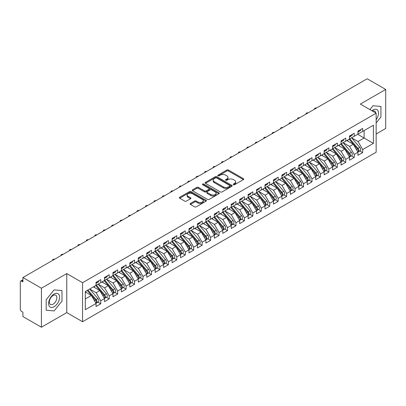 <?xml version="1.0" encoding="UTF-8"?>
<svg xmlns="http://www.w3.org/2000/svg" width="406" height="406" viewBox="0 0 406 406"><rect width="100%" height="100%" fill="white"/><g stroke="black" fill="none" stroke-linecap="round" stroke-linejoin="round"><path stroke-width="0.61" d="M233.44 184.7A0.822 0.472 0 0 0 234.602 184.7L243.412 179.609A1.172 0.675 0 0 0 243.752 179.132A1.172 0.675 0 0 0 243.412 178.655L228.482 170.033A1.172 0.675 0 0 0 226.827 170.033L218.012 175.123A0.822 0.472 0 0 0 217.773 175.458A0.822 0.472 0 0 0 218.012 175.793A0.822 0.472 0 0 0 219.174 175.793L220.316 175.133A3.75 2.167 0 0 1 225.624 175.133L226.868 175.854A3.75 2.167 0 0 1 227.964 177.386A3.75 2.167 0 0 1 226.868 178.919L225.726 179.574A0.822 0.472 0 0 0 225.487 179.909A0.822 0.472 0 0 0 225.726 180.244A0.822 0.472 0 0 0 226.888 180.244L228.03 179.589A3.75 2.167 0 0 1 233.333 179.589L234.577 180.305A3.75 2.167 0 0 1 235.678 181.837A3.75 2.167 0 0 1 234.577 183.37L233.44 184.03A0.822 0.472 0 0 0 233.196 184.365A0.822 0.472 0 0 0 233.44 184.7L233.44 184.03M190.419 203.457A1.172 0.675 0 0 0 190.074 203.934A1.172 0.675 0 0 0 190.419 204.411L194.606 206.832A1.172 0.675 0 0 0 196.265 206.832L206.05 201.178A1.172 0.675 0 0 0 206.395 200.701A1.172 0.675 0 0 0 206.05 200.224L191.124 191.607A1.172 0.675 0 0 0 189.465 191.607L179.68 197.255A1.172 0.675 0 0 0 179.335 197.732A1.172 0.675 0 0 0 179.68 198.209L184.74 201.132A1.172 0.675 0 0 0 186.4 201.132L190.587 198.717A1.172 0.675 0 0 0 190.927 198.235A1.172 0.675 0 0 0 190.587 197.758L188.074 196.306A3.136 1.812 0 0 1 187.156 195.027A3.136 1.812 0 0 1 189.094 193.352A3.136 1.812 0 0 1 192.515 193.748L202.34 199.422A3.136 1.812 0 0 1 203.259 200.701A3.136 1.812 0 0 1 201.32 202.376A3.136 1.812 0 0 1 197.905 201.98L196.265 201.036A1.172 0.675 0 0 0 194.606 201.036L190.419 203.457L190.419 204.411M376.154 133.98L385.7 128.469L385.7 89.447L367.197 78.764L22.919 277.531L22.919 281.921L21.569 281.14A1.791 1.035 -120 0 0 20.67 281.053A1.791 1.035 -120 0 0 20.3 281.871L20.3 309.189A1.791 1.035 -120 0 0 21.569 311.382L22.919 312.163L22.919 316.553L41.422 327.236L66.767 312.605L82.565 321.725L82.565 282.703L66.767 273.578L41.422 288.214L22.919 277.531M385.7 89.447L360.355 104.078L376.154 113.203L82.565 282.703M220.397 191.942A1.172 0.675 0 0 0 222.057 191.942L231.841 186.288A1.172 0.675 0 0 0 232.186 185.811A1.172 0.675 0 0 0 231.841 185.334L216.916 176.717A1.172 0.675 0 0 0 215.256 176.717L205.472 182.365A1.172 0.675 0 0 0 205.126 182.842A1.172 0.675 0 0 0 205.472 183.319L220.397 191.942M202.939 184.877A0.822 0.472 0 0 1 203.771 184.989L218.93 193.743L209.161 199.387A1.172 0.675 0 0 1 207.502 199.387L192.576 190.764L192.576 189.81A1.172 0.675 0 0 0 192.231 190.287A1.172 0.675 0 0 0 192.576 190.764M192.576 189.81L196.763 187.389A1.172 0.675 0 0 1 198.422 187.389L204.477 190.886A1.172 0.675 0 0 0 206.136 190.886L208.912 189.282A1.172 0.675 0 0 0 209.257 188.805A1.172 0.675 0 0 0 208.912 188.323L202.609 184.684A0.822 0.472 0 0 1 202.371 184.349A0.822 0.472 0 0 1 202.878 183.913A0.822 0.472 0 0 1 203.771 184.014L218.946 192.779A1.172 0.675 0 0 1 219.291 193.256A1.172 0.675 0 0 1 218.946 193.733L218.946 192.779M82.565 321.725L376.154 152.225L376.154 113.203M357.691 134.295L373.408 143.369L373.408 125.226L362.68 131.417L362.68 128.397L357.945 131.128L357.945 134.153L354.23 136.299L354.23 133.275L349.5 136.005L349.5 139.03L345.78 141.176L345.78 138.152L341.05 140.882L341.05 143.907L337.33 146.053L337.33 143.029L332.6 145.759L332.6 148.784L328.885 150.93L328.885 147.906L324.15 150.636L324.15 153.661L320.435 155.808L320.435 152.783L315.706 155.513L315.706 158.538L311.986 160.685L311.986 157.66L307.256 160.395L307.256 163.415L303.536 165.562L303.536 162.537L298.806 165.272L298.806 168.297L295.091 170.439L295.091 167.419L290.356 170.15L290.356 173.174L286.641 175.321L286.641 172.296L281.911 175.027L281.911 178.051L278.191 180.198L278.191 177.173L273.461 179.904L273.461 182.928L269.741 185.075L269.741 182.05L265.011 184.781L265.011 187.805L261.297 189.952L261.297 186.927L256.562 189.658L256.562 192.683L252.847 194.829L252.847 191.805L248.117 194.535L248.117 197.56L244.397 199.706L244.397 196.682L239.667 199.417L239.667 202.437L235.947 204.583L235.947 201.559L231.217 204.294L231.217 207.319L227.502 209.46L227.502 206.441L222.767 209.171L222.767 212.196L219.052 214.343L219.052 211.318L214.322 214.048L214.322 217.073L210.602 219.22L210.602 216.195L205.872 218.925L205.872 221.95L202.158 224.097L202.158 221.072L197.423 223.802L197.423 226.827L193.708 228.974L193.708 225.949L188.978 228.679L188.978 231.704L185.258 233.851L185.258 230.826L180.528 233.557L180.528 236.581L176.808 238.728L176.808 235.703L172.078 238.439L172.078 241.458L168.363 243.605L168.363 240.58L163.628 243.316L163.628 246.34L159.913 248.487L159.913 245.463L155.183 248.193L155.183 251.218L151.463 253.364L151.463 250.34L146.733 253.07L146.733 256.095L143.013 258.241L143.013 255.217L138.284 257.947L138.284 260.972L134.569 263.118L134.569 260.094L129.834 262.824L129.834 265.849L126.119 267.996L126.119 264.971L121.389 267.701L121.389 270.726L117.669 272.873L117.669 269.848L112.939 272.578L112.939 275.603L109.219 277.75L109.219 274.725L104.489 277.46L104.489 280.485L100.774 282.627L100.774 279.602L96.039 282.337L96.039 285.362L85.311 291.554L85.311 309.702L96.039 303.505L91.396 295.456L85.311 291.944M373.408 143.369L362.68 149.565L358.031 141.516L351.611 137.812M359.868 150.966L362.68 152.59L362.68 149.565M362.68 152.59L357.945 155.32L357.945 152.296L354.23 154.442L349.581 146.393L343.161 142.689M351.423 155.843L354.23 157.467L354.23 154.442M354.23 157.467L349.5 160.197L349.5 157.173L345.78 159.319L341.131 151.271L334.711 147.566M342.974 160.725L345.78 162.344L345.78 159.319M345.78 162.344L341.05 165.075L341.05 162.05L337.33 164.197L332.687 156.148L326.267 152.443M334.524 165.602L337.33 167.221L337.33 164.197M337.33 167.221L332.6 169.952L332.6 166.927L328.885 169.074L324.237 161.025L317.817 157.32M326.074 170.479L328.885 172.098L328.885 169.074M328.885 172.098L324.15 174.834L324.15 171.809L320.435 173.956L315.787 165.907L309.367 162.197M317.629 175.356L320.435 176.975L320.435 173.956M320.435 176.975L315.706 179.711L315.706 176.686L311.986 178.833L307.342 170.784L300.917 167.074M309.179 180.234L311.986 181.858L311.986 178.833M311.986 181.858L307.256 184.588L307.256 181.563L303.536 183.71L298.892 175.661L292.472 171.951M300.729 185.111L303.536 186.735L303.536 183.71M303.536 186.735L298.806 189.465L298.806 186.44L295.091 188.587L290.442 180.538L284.022 176.833L292.224 186.41L290.447 187.435A2.39 1.38 60 0 1 291.371 189.709A2.39 1.38 60 0 1 290.879 190.8A2.39 1.38 60 0 1 290.488 190.911M292.279 189.988L295.091 191.612L295.091 188.587M295.091 191.612L290.356 194.342L290.356 191.317L286.641 193.464L281.992 185.415L275.572 181.71L283.774 191.287L282.003 192.312A2.39 1.38 60 0 1 282.921 194.586A2.39 1.38 60 0 1 282.429 195.677A2.39 1.38 60 0 1 282.043 195.788M283.835 194.865L286.641 196.489L286.641 193.464M286.641 196.489L281.911 199.219L281.911 196.194L278.191 198.341L273.548 190.292L267.123 186.587L275.329 196.164L273.553 197.189A2.39 1.38 60 0 1 274.476 199.463A2.39 1.38 60 0 1 273.979 200.554A2.39 1.38 60 0 1 273.593 200.665M275.385 199.747L278.191 201.366L278.191 198.341M278.191 201.366L273.461 204.096L273.461 201.071L269.741 203.218L265.098 195.169L258.678 191.465M266.935 204.624L269.741 206.243L269.741 203.218M269.741 206.243L265.011 208.973L265.011 205.954L261.297 208.095L256.648 200.051L250.228 196.342L258.429 205.923L256.653 206.948A2.39 1.38 60 0 1 257.577 209.217A2.39 1.38 60 0 1 257.084 210.313A2.39 1.38 60 0 1 256.693 210.42M258.485 209.501L261.297 211.12L261.297 208.095M261.297 211.12L256.562 213.855L256.562 210.831L252.847 212.977L248.198 204.928L241.778 201.219L249.979 210.8L248.208 211.825A2.39 1.38 60 0 1 249.127 214.094A2.39 1.38 60 0 1 248.634 215.19A2.39 1.38 60 0 1 248.249 215.302M250.04 214.378L252.847 215.997L252.847 212.977M252.847 215.997L248.117 218.732L248.117 215.708L244.397 217.855L239.753 209.806L233.328 206.096L241.534 215.677L239.758 216.702A2.39 1.38 60 0 1 240.682 218.971A2.39 1.38 60 0 1 240.185 220.067A2.39 1.38 60 0 1 239.799 220.179M241.59 219.255L244.397 220.879L244.397 217.855M244.397 220.879L239.667 223.61L239.667 220.585L235.947 222.732L231.303 214.683L224.883 210.973M233.14 224.132L235.947 225.756L235.947 222.732M235.947 225.756L231.217 228.487L231.217 225.462L227.502 227.609L222.853 219.56L216.434 215.855L224.635 225.431L222.858 226.457A2.39 1.38 60 0 1 223.782 228.73A2.39 1.38 60 0 1 223.29 229.821A2.39 1.38 60 0 1 222.904 229.933M224.691 229.009L227.502 230.633L227.502 227.609M227.502 230.633L222.767 233.364L222.767 230.339L219.052 232.486L214.404 224.437L207.984 220.732L216.185 230.309L214.414 231.334A2.39 1.38 60 0 1 215.337 233.607A2.39 1.38 60 0 1 214.84 234.698A2.39 1.38 60 0 1 214.454 234.81M216.246 233.892L219.052 235.51L219.052 232.486M219.052 235.51L214.322 238.241L214.322 235.216L210.602 237.363L205.959 229.314L199.534 225.609L207.74 235.186L205.964 236.211A2.39 1.38 60 0 1 206.887 238.484A2.39 1.38 60 0 1 206.39 239.576A2.39 1.38 60 0 1 206.004 239.687M207.796 238.769L210.602 240.388L210.602 237.363M210.602 240.388L205.872 243.118L205.872 240.093L202.158 242.24L197.509 234.191L191.089 230.486M199.346 243.646L202.158 245.265L202.158 242.24M202.158 245.265L197.423 247.995L197.423 244.975L193.708 247.117L189.059 239.073L182.639 235.363M190.896 248.523L193.708 250.142L193.708 247.117M193.708 250.142L188.978 252.877L188.978 249.852L185.258 251.999L180.609 243.95L174.189 240.24M182.451 253.4L185.258 255.019L185.258 251.999M185.258 255.019L180.528 257.754L180.528 254.729L176.808 256.876L172.164 248.827L165.739 245.117M174.001 258.277L176.808 259.901L176.808 256.876M176.808 259.901L172.078 262.631L172.078 259.607L168.363 261.753L163.714 253.704L157.295 249.994M165.552 263.154L168.363 264.778L168.363 261.753M168.363 264.778L163.628 267.508L163.628 264.484L159.913 266.63L155.265 258.581L148.845 254.877M157.107 268.031L159.913 269.655L159.913 266.63M159.913 269.655L155.183 272.385L155.183 269.361L151.463 271.507L146.815 263.458L140.395 259.754M148.657 272.913L151.463 274.532L151.463 271.507M151.463 274.532L146.733 277.262L146.733 274.238L143.013 276.385L138.37 268.336L131.95 264.631M140.207 277.79L143.013 279.409L143.013 276.385M143.013 279.409L138.284 282.14L138.284 279.115L134.569 281.262L129.92 273.213L123.5 269.508L131.701 279.089L129.925 280.11A2.39 1.38 60 0 1 130.849 282.383A2.39 1.38 60 0 1 130.356 283.479A2.39 1.38 60 0 1 129.966 283.586M131.757 282.667L134.569 284.286L134.569 281.262M134.569 284.286L129.834 287.017L129.834 283.997L126.119 286.139L121.47 278.095L115.05 274.385L123.251 283.967L121.48 284.992A2.39 1.38 60 0 1 122.399 287.26A2.39 1.38 60 0 1 121.907 288.356A2.39 1.38 60 0 1 121.521 288.463M123.312 287.544L126.119 289.163L126.119 286.139M126.119 289.163L121.389 291.899L121.389 288.874L117.669 291.021L113.025 282.972L106.6 279.262M114.862 292.421L117.669 294.045L117.669 291.021M117.669 294.045L112.939 296.776L112.939 293.751L109.219 295.898L104.575 287.849L98.156 284.139L106.357 293.721L104.581 294.746A2.39 1.38 60 0 1 105.504 297.014A2.39 1.38 60 0 1 105.007 298.111A2.39 1.38 60 0 1 104.621 298.222M106.413 297.299L109.219 298.923L109.219 295.898M109.219 298.923L104.489 301.653L104.489 298.628L100.774 300.775L96.126 292.726L89.706 289.016L97.907 298.598L96.131 299.623A2.39 1.38 60 0 1 97.054 301.891A2.39 1.38 60 0 1 96.562 302.988A2.39 1.38 60 0 1 96.171 303.099M97.963 302.176L100.774 303.8L100.774 300.775M100.774 303.8L96.039 306.53L96.039 303.505M96.039 285.261L100.774 282.627M85.311 298.968L91.396 295.456M104.489 280.384L109.219 277.75M96.126 292.726L99.846 290.579L93.421 286.875M104.489 298.628L99.846 290.579M112.939 275.507L117.669 272.873M104.575 287.849L108.29 285.702L101.87 281.992M112.939 293.751L108.29 285.702M121.389 270.629L126.119 267.996M113.025 282.972L116.74 280.825L110.32 277.115M121.389 288.874L116.74 280.825M129.834 265.752L134.569 263.118M121.47 278.095L125.19 275.948L118.77 272.238M129.834 283.997L125.19 275.948M138.284 260.875L143.013 258.241M129.92 273.213L133.635 271.071L127.215 267.361M138.284 279.115L133.635 271.071M146.733 255.998L151.463 253.364M138.37 268.336L142.085 266.189L135.665 262.484M146.733 274.238L142.085 266.189M155.183 251.121L159.913 248.487M146.815 263.458L150.535 261.312L144.115 257.607M155.183 269.361L150.535 261.312M163.628 246.239L168.363 243.605M155.265 258.581L158.985 256.435L152.56 252.73M163.628 264.484L158.985 256.435M172.078 241.362L176.808 238.728M163.714 253.704L167.429 251.558L161.009 247.853M172.078 259.607L167.429 251.558M180.528 236.485L185.258 233.851M172.164 248.827L175.879 246.681L169.459 242.971M180.528 254.729L175.879 246.681M188.978 231.608L193.708 228.974M180.609 243.95L184.329 241.803L177.909 238.094M188.978 249.852L184.329 241.803M197.423 226.731L202.158 224.097M189.059 239.073L192.779 236.926L186.354 233.217M197.423 244.975L192.779 236.926M205.872 221.854L210.602 219.22M197.509 234.191L201.224 232.049L194.804 228.339M205.872 240.093L201.224 232.049M214.322 216.977L219.052 214.343M205.959 229.314L209.674 227.167L203.254 223.462M214.322 235.216L209.674 227.167M222.767 212.094L227.502 209.46M214.404 224.437L218.123 222.29L211.704 218.585M222.767 230.339L218.123 222.29M231.217 207.217L235.947 204.583M222.853 219.56L226.573 217.413L220.148 213.708M231.217 225.462L226.573 217.413M239.667 202.34L244.397 199.706M231.303 214.683L235.018 212.536L228.598 208.831M239.667 220.585L235.018 212.536M248.117 197.463L252.847 194.829M239.753 209.806L243.468 207.659L237.048 203.949M248.117 215.708L243.468 207.659M256.562 192.586L261.297 189.952M248.198 204.928L251.918 202.782L245.498 199.072M256.562 210.831L251.918 202.782M265.011 187.709L269.741 185.075M256.648 200.051L260.368 197.905L253.943 194.195M265.011 205.954L260.368 197.905M273.461 182.832L278.191 180.198M265.098 195.169L268.813 193.028L262.393 189.318M273.461 201.071L268.813 193.028M281.911 177.955L286.641 175.321M273.548 190.292L277.262 188.145L270.843 184.441M281.911 196.194L277.262 188.145M290.356 173.073L295.091 170.439M281.992 185.415L285.712 183.268L279.292 179.564M290.356 191.317L285.712 183.268M298.806 168.196L303.536 165.562M290.442 180.538L294.162 178.391L287.737 174.687M298.806 186.44L294.162 178.391M307.256 163.319L311.986 160.685M298.892 175.661L302.607 173.514L296.187 169.809M307.256 181.563L302.607 173.514M315.706 158.441L320.435 155.808M307.342 170.784L311.057 168.637L304.637 164.927M315.706 176.686L311.057 168.637M324.15 153.564L328.885 150.93M315.787 165.907L319.507 163.76L313.087 160.05M324.15 171.809L319.507 163.76M332.6 148.687L337.33 146.053M324.237 161.025L327.957 158.883L321.532 155.173M332.6 166.927L327.957 158.883M341.05 143.81L345.78 141.176M332.687 156.148L336.401 154.001L329.982 150.296M341.05 162.05L336.401 154.001M349.5 138.933L354.23 136.299M341.131 151.271L344.851 149.124L338.431 145.419M349.5 157.173L344.851 149.124M357.945 134.051L362.68 131.417M358.031 141.516L364.116 138.004L364.116 130.59L373.408 125.226M349.581 146.393L353.301 144.247L346.876 140.542M357.945 152.296L353.301 144.247M41.422 288.214L41.422 327.236M373.028 105.743L369.922 109.605L373.028 105.743L380.924 106.448L373.028 105.743M380.924 116.979L380.924 106.448L380.924 116.979L376.154 122.916L380.924 116.979M66.767 312.605L66.767 273.578M61.991 301.115L61.991 290.579L54.094 289.874L46.193 299.704L46.193 310.235L54.094 310.94L61.991 301.115L54.094 310.94L46.193 310.235L46.193 299.704L54.094 289.874L61.991 290.579L61.991 301.115M233.765 184.816L234.577 184.344A3.75 2.167 0 0 0 235.678 182.812L235.678 181.837M227.964 177.386L227.964 178.361A3.75 2.167 0 0 1 226.868 179.894L226.056 180.36M243.397 179.619L228.482 171.012A1.172 0.675 0 0 0 226.827 171.012L218.342 175.91M231.826 186.298L216.916 177.691A1.172 0.675 0 0 0 215.256 177.691L205.487 183.329M229.771 186.146A0.822 0.472 0 0 0 230.009 185.811A0.822 0.472 0 0 0 229.771 185.476L216.667 177.909A0.822 0.472 0 0 0 215.505 177.909L214.302 178.604A3.75 2.167 0 0 0 213.206 180.137A3.75 2.167 0 0 0 214.302 181.67L223.259 186.841A3.75 2.167 0 0 0 228.568 186.841L229.771 186.146L229.771 187.12A0.822 0.472 0 0 0 230.009 186.785L230.009 185.811M213.206 180.137L213.206 181.112A3.75 2.167 0 0 0 214.302 182.644L214.302 181.67M229.771 187.12L228.568 187.816A3.75 2.167 0 0 1 223.259 187.816L214.302 182.644M192.591 190.774L196.763 188.369L196.763 187.389M209.257 188.805L209.257 189.78A1.172 0.675 0 0 1 208.912 190.257L206.136 191.86A1.172 0.675 0 0 1 204.477 191.86L198.422 188.369A1.172 0.675 0 0 0 196.763 188.369M210.76 194.515A3.136 1.812 0 0 0 214.175 194.905A3.136 1.812 0 0 0 216.114 193.231A3.136 1.812 0 0 0 215.195 191.952L211.734 189.952A1.172 0.675 0 0 0 210.075 189.952L207.293 191.556A1.172 0.675 0 0 0 206.953 192.033A1.172 0.675 0 0 0 207.293 192.515L210.76 194.515L210.76 195.489A3.136 1.812 0 0 0 214.175 195.88A3.136 1.812 0 0 0 216.114 194.21L216.114 193.231M206.953 192.033L206.953 193.012A1.172 0.675 0 0 0 207.293 193.489L207.293 192.515M210.76 195.489L207.293 193.489M203.259 200.701L203.259 201.675A3.136 1.812 0 0 1 201.32 203.35A3.136 1.812 0 0 1 197.905 202.959L196.265 202.01A1.172 0.675 0 0 0 194.606 202.01L190.434 204.421M187.156 195.027L187.156 196.002A3.136 1.812 0 0 0 188.074 197.286L188.074 196.306M190.571 198.722L188.074 197.286M206.035 201.188L191.124 192.581A1.172 0.675 0 0 0 189.465 192.581L179.696 198.219M349.825 138.842L358.036 148.413A2.39 1.38 60 0 1 358.96 150.687A2.39 1.38 60 0 1 358.468 151.778L360.239 150.753A2.39 1.38 -120 0 0 360.736 149.662A2.39 1.38 -120 0 0 359.812 147.388L351.601 137.817M358.468 151.778A2.39 1.38 60 0 1 358.077 151.89M349.15 139.228L357.361 148.804A2.39 1.38 60 0 1 358.285 151.073A2.39 1.38 60 0 1 357.848 152.128M348.348 141.389L347.374 140.253M357.945 132.057A2.39 1.38 -120 0 0 358.285 131.082A2.39 1.38 -120 0 0 358.28 130.935M358.077 131.894A2.39 1.38 -120 0 0 358.468 131.783A2.39 1.38 -120 0 0 358.96 130.691A2.39 1.38 -120 0 0 358.955 130.544M360.731 129.519A2.39 1.38 60 0 1 360.736 129.666A2.39 1.38 60 0 1 360.239 130.757L358.468 131.783M316.543 108.006A1.492 0.863 -0 0 0 314.508 108.813A1.492 0.863 -0 0 0 314.609 109.128M341.375 143.719L349.591 153.29A2.39 1.38 60 0 1 350.51 155.564A2.39 1.38 60 0 1 350.018 156.655L351.789 155.63A2.39 1.38 -120 0 0 352.286 154.539A2.39 1.38 -120 0 0 351.363 152.265L343.151 142.694M350.018 156.655A2.39 1.38 60 0 1 349.632 156.767M340.7 144.11L348.911 153.681A2.39 1.38 60 0 1 349.835 155.955A2.39 1.38 60 0 1 349.404 157.005M339.898 146.267L338.929 145.13M332.93 148.596L341.142 158.167A2.39 1.38 60 0 1 342.065 160.441A2.39 1.38 60 0 1 341.568 161.532L343.344 160.507A2.39 1.38 -120 0 0 343.836 159.416A2.39 1.38 -120 0 0 342.913 157.142L334.701 147.571M341.568 161.532A2.39 1.38 60 0 1 341.182 161.644M332.25 148.987L340.467 158.558A2.39 1.38 60 0 1 341.385 160.832A2.39 1.38 60 0 1 340.954 161.887M331.453 151.144L330.479 150.012M324.48 153.473L332.692 163.045A2.39 1.38 60 0 1 333.615 165.318A2.39 1.38 60 0 1 333.118 166.409L334.894 165.389A2.39 1.38 -120 0 0 335.386 164.293A2.39 1.38 -120 0 0 334.468 162.024L326.251 152.448M333.118 166.409A2.39 1.38 60 0 1 332.732 166.521M323.805 153.864L332.017 163.435A2.39 1.38 60 0 1 332.94 165.709A2.39 1.38 60 0 1 332.504 166.764M323.003 156.021L322.029 154.889M316.03 158.35L324.242 167.927A2.39 1.38 60 0 1 325.165 170.195A2.39 1.38 60 0 1 324.673 171.291L326.444 170.266A2.39 1.38 -120 0 0 326.942 169.17A2.39 1.38 -120 0 0 326.018 166.902L317.807 157.325M324.673 171.291A2.39 1.38 60 0 1 324.282 171.398M315.355 158.741L323.567 168.312A2.39 1.38 60 0 1 324.49 170.586A2.39 1.38 60 0 1 324.054 171.642M314.554 160.898L313.579 159.766M349.5 136.934A2.39 1.38 -120 0 0 349.835 135.959A2.39 1.38 -120 0 0 349.83 135.812M349.632 136.771A2.39 1.38 -120 0 0 350.018 136.66A2.39 1.38 -120 0 0 350.51 135.568A2.39 1.38 -120 0 0 350.505 135.421M352.281 134.396A2.39 1.38 60 0 1 352.286 134.543A2.39 1.38 60 0 1 351.789 135.634L350.018 136.66M308.098 112.888A1.492 0.863 -0 0 0 306.058 113.69A1.492 0.863 -0 0 0 306.16 114.005M341.05 141.811A2.39 1.38 -120 0 0 341.385 140.836A2.39 1.38 -120 0 0 341.385 140.689M341.182 141.648A2.39 1.38 -120 0 0 341.568 141.537A2.39 1.38 -120 0 0 342.065 140.446A2.39 1.38 -120 0 0 342.06 140.298M343.831 139.273A2.39 1.38 60 0 1 343.836 139.42A2.39 1.38 60 0 1 343.344 140.517L341.568 141.537M299.648 117.765A1.492 0.863 -0 0 0 297.608 118.567A1.492 0.863 -0 0 0 297.71 118.882M332.6 146.688A2.39 1.38 -120 0 0 332.94 145.713A2.39 1.38 -120 0 0 332.935 145.566M332.732 146.525A2.39 1.38 -120 0 0 333.118 146.419A2.39 1.38 -120 0 0 333.615 145.323A2.39 1.38 -120 0 0 333.61 145.175M335.386 144.15A2.39 1.38 60 0 1 335.386 144.297A2.39 1.38 60 0 1 334.894 145.394L333.118 146.419M291.198 122.642A1.492 0.863 -0 0 0 289.158 123.444A1.492 0.863 -0 0 0 289.265 123.759M324.15 151.565A2.39 1.38 -120 0 0 324.49 150.59A2.39 1.38 -120 0 0 324.485 150.443M324.282 151.408A2.39 1.38 -120 0 0 324.673 151.296A2.39 1.38 -120 0 0 325.165 150.2A2.39 1.38 -120 0 0 325.16 150.053M326.937 149.032A2.39 1.38 60 0 1 326.942 149.175A2.39 1.38 60 0 1 326.444 150.271L324.673 151.296M282.749 127.52A1.492 0.863 -0 0 0 280.713 128.321A1.492 0.863 -0 0 0 280.815 128.636M376.154 119.684A7.765 4.486 120 0 0 378.27 111.356A7.765 4.486 120 0 0 373.028 109.935A7.765 4.486 120 0 0 371.881 110.736M375.753 112.969A5.319 3.07 120 0 0 374.687 111.092A5.319 3.07 120 0 0 372.525 111.107M54.094 306.748A7.765 4.486 120 0 0 59.586 297.238A7.765 4.486 120 0 0 54.094 294.066A7.765 4.486 120 0 0 48.603 303.576A7.765 4.486 120 0 0 54.094 306.748M53.095 304.17A5.319 3.07 120 0 0 56.566 299.486A5.319 3.07 120 0 0 55.754 295.228A5.319 3.07 120 0 0 53.095 295.492A5.319 3.07 120 0 0 49.623 300.176A5.319 3.07 120 0 0 50.435 304.434A5.319 3.07 120 0 0 53.095 304.17M307.581 163.227L315.797 172.804A2.39 1.38 60 0 1 316.716 175.072A2.39 1.38 60 0 1 316.223 176.168L317.994 175.143A2.39 1.38 -120 0 0 318.492 174.047A2.39 1.38 -120 0 0 317.568 171.779L309.357 162.202M316.223 176.168A2.39 1.38 60 0 1 315.838 176.275M306.906 163.618L315.117 173.195A2.39 1.38 60 0 1 316.041 175.463A2.39 1.38 60 0 1 315.609 176.519M306.104 165.78L305.134 164.643M315.706 156.442A2.39 1.38 -120 0 0 316.041 155.468A2.39 1.38 -120 0 0 316.035 155.32M315.838 156.285A2.39 1.38 -120 0 0 316.223 156.173A2.39 1.38 -120 0 0 316.716 155.077A2.39 1.38 -120 0 0 316.716 154.935M318.487 153.91A2.39 1.38 60 0 1 318.492 154.052A2.39 1.38 60 0 1 317.994 155.148L316.223 156.173M274.304 132.397A1.492 0.863 -0 0 0 272.264 133.198A1.492 0.863 -0 0 0 272.365 133.513M299.136 168.104L307.347 177.681A2.39 1.38 60 0 1 308.271 179.949A2.39 1.38 60 0 1 307.773 181.046L309.55 180.02A2.39 1.38 -120 0 0 310.042 178.924A2.39 1.38 -120 0 0 309.118 176.656L300.907 167.084M307.773 181.046A2.39 1.38 60 0 1 307.388 181.157M298.456 168.495L306.672 178.072A2.39 1.38 60 0 1 307.591 180.34A2.39 1.38 60 0 1 307.159 181.396M297.659 170.657L296.684 169.52M290.686 172.981L298.897 182.558A2.39 1.38 60 0 1 299.821 184.826A2.39 1.38 60 0 1 299.323 185.923L301.1 184.897A2.39 1.38 -120 0 0 301.597 183.806A2.39 1.38 -120 0 0 300.673 181.533L292.457 171.961M299.323 185.923A2.39 1.38 60 0 1 298.938 186.034M290.011 173.372L298.222 182.949A2.39 1.38 60 0 1 299.146 185.217A2.39 1.38 60 0 1 298.709 186.273M289.209 175.534L288.235 174.397M290.879 190.8L292.65 189.775A2.39 1.38 -120 0 0 293.147 188.683A2.39 1.38 -120 0 0 292.224 186.41M281.561 178.249L289.772 187.826A2.39 1.38 60 0 1 290.696 190.094A2.39 1.38 60 0 1 290.26 191.15M280.759 180.411L279.785 179.274M282.236 177.864L290.447 187.435M282.429 195.677L284.205 194.652A2.39 1.38 -120 0 0 284.697 193.56A2.39 1.38 -120 0 0 283.774 191.287M273.111 183.131L281.322 192.703A2.39 1.38 60 0 1 282.246 194.976A2.39 1.38 60 0 1 281.815 196.027M272.309 185.288L271.34 184.151M273.786 182.741L282.003 192.312M307.256 161.324A2.39 1.38 -120 0 0 307.591 160.345A2.39 1.38 -120 0 0 307.591 160.203M307.388 161.162A2.39 1.38 -120 0 0 307.773 161.05A2.39 1.38 -120 0 0 308.271 159.954A2.39 1.38 -120 0 0 308.266 159.812M310.037 158.787A2.39 1.38 60 0 1 310.042 158.934A2.39 1.38 60 0 1 309.55 160.025L307.773 161.05M265.854 137.274A1.492 0.863 -0 0 0 263.814 138.076A1.492 0.863 -0 0 0 263.915 138.39M298.806 166.201A2.39 1.38 -120 0 0 299.146 165.222A2.39 1.38 -120 0 0 299.141 165.08M298.938 166.039A2.39 1.38 -120 0 0 299.323 165.927A2.39 1.38 -120 0 0 299.821 164.836A2.39 1.38 -120 0 0 299.816 164.689M301.592 163.664A2.39 1.38 60 0 1 301.597 163.811A2.39 1.38 60 0 1 301.1 164.902L299.323 165.927M257.404 142.151A1.492 0.863 -0 0 0 255.364 142.953A1.492 0.863 -0 0 0 255.47 143.272M290.356 171.078A2.39 1.38 -120 0 0 290.696 170.104A2.39 1.38 -120 0 0 290.691 169.957M290.488 170.916A2.39 1.38 -120 0 0 290.879 170.804A2.39 1.38 -120 0 0 291.371 169.713A2.39 1.38 -120 0 0 291.366 169.566M293.142 168.541A2.39 1.38 60 0 1 293.147 168.688A2.39 1.38 60 0 1 292.65 169.779L290.879 170.804M248.954 147.028A1.492 0.863 -0 0 0 246.919 147.835A1.492 0.863 -0 0 0 247.021 148.149M281.911 175.955A2.39 1.38 -120 0 0 282.246 174.981A2.39 1.38 -120 0 0 282.241 174.834M282.043 175.793A2.39 1.38 -120 0 0 282.429 175.681A2.39 1.38 -120 0 0 282.921 174.59A2.39 1.38 -120 0 0 282.921 174.443M284.692 173.418A2.39 1.38 60 0 1 284.697 173.565A2.39 1.38 60 0 1 284.205 174.661L282.429 175.681M240.509 151.91A1.492 0.863 -0 0 0 238.469 152.712A1.492 0.863 -0 0 0 238.571 153.026M273.979 200.554L275.755 199.534A2.39 1.38 -120 0 0 276.247 198.438A2.39 1.38 -120 0 0 275.329 196.164M264.661 188.008L272.878 197.58A2.39 1.38 60 0 1 273.801 199.853A2.39 1.38 60 0 1 273.365 200.909M263.864 190.165L262.89 189.034M265.341 187.618L273.553 197.189M256.891 192.495L265.103 202.066A2.39 1.38 60 0 1 266.026 204.34A2.39 1.38 60 0 1 265.529 205.431L267.305 204.411A2.39 1.38 -120 0 0 267.803 203.315A2.39 1.38 -120 0 0 266.879 201.046L258.663 191.47M265.529 205.431A2.39 1.38 60 0 1 265.143 205.543M256.216 192.886L264.428 202.457A2.39 1.38 60 0 1 265.351 204.731A2.39 1.38 60 0 1 264.915 205.786M255.415 195.042L254.44 193.911M257.084 210.313L258.855 209.288A2.39 1.38 -120 0 0 259.353 208.192A2.39 1.38 -120 0 0 258.429 205.923M247.767 197.763L255.978 207.334A2.39 1.38 60 0 1 256.902 209.608A2.39 1.38 60 0 1 256.47 210.663M246.965 199.919L245.99 198.788M248.442 197.372L256.653 206.948M248.634 215.19L250.411 214.165A2.39 1.38 -120 0 0 250.903 213.069A2.39 1.38 -120 0 0 249.979 210.8M239.317 202.64L247.533 212.216A2.39 1.38 60 0 1 248.452 214.485A2.39 1.38 60 0 1 248.02 215.54M238.515 204.802L237.546 203.665M239.992 202.249L248.208 211.825M240.185 220.067L241.961 219.042A2.39 1.38 -120 0 0 242.453 217.946A2.39 1.38 -120 0 0 241.534 215.677M230.867 207.517L239.083 217.093A2.39 1.38 60 0 1 240.007 219.362A2.39 1.38 60 0 1 239.57 220.417M230.07 209.679L229.096 208.542M231.547 207.126L239.758 216.702M273.461 180.832A2.39 1.38 -120 0 0 273.801 179.858A2.39 1.38 -120 0 0 273.796 179.711M273.593 180.67A2.39 1.38 -120 0 0 273.979 180.558A2.39 1.38 -120 0 0 274.476 179.467A2.39 1.38 -120 0 0 274.471 179.32M276.242 178.295A2.39 1.38 60 0 1 276.247 178.442A2.39 1.38 60 0 1 275.755 179.538L273.979 180.558M232.059 156.787A1.492 0.863 -0 0 0 230.019 157.589A1.492 0.863 -0 0 0 230.126 157.904M265.011 185.709A2.39 1.38 -120 0 0 265.351 184.735A2.39 1.38 -120 0 0 265.346 184.588M265.143 185.547A2.39 1.38 -120 0 0 265.529 185.44A2.39 1.38 -120 0 0 266.026 184.344A2.39 1.38 -120 0 0 266.021 184.197M267.798 183.172A2.39 1.38 60 0 1 267.803 183.319A2.39 1.38 60 0 1 267.305 184.415L265.529 185.44M223.61 161.664A1.492 0.863 -0 0 0 221.569 162.466A1.492 0.863 -0 0 0 221.676 162.781M256.562 190.587A2.39 1.38 -120 0 0 256.902 189.612A2.39 1.38 -120 0 0 256.896 189.465M256.693 190.429A2.39 1.38 -120 0 0 257.084 190.318A2.39 1.38 -120 0 0 257.577 189.221A2.39 1.38 -120 0 0 257.571 189.074M259.348 188.054A2.39 1.38 60 0 1 259.353 188.196A2.39 1.38 60 0 1 258.855 189.292L257.084 190.318M215.16 166.541A1.492 0.863 -0 0 0 213.125 167.343A1.492 0.863 -0 0 0 213.226 167.658M248.117 195.464A2.39 1.38 -120 0 0 248.452 194.489A2.39 1.38 -120 0 0 248.447 194.342M248.249 195.306A2.39 1.38 -120 0 0 248.634 195.195A2.39 1.38 -120 0 0 249.127 194.098A2.39 1.38 -120 0 0 249.127 193.956M250.898 192.931A2.39 1.38 60 0 1 250.903 193.073A2.39 1.38 60 0 1 250.411 194.169L248.634 195.195M206.715 171.418A1.492 0.863 -0 0 0 204.675 172.22A1.492 0.863 -0 0 0 204.776 172.535M239.667 200.346A2.39 1.38 -120 0 0 240.007 199.366A2.39 1.38 -120 0 0 240.002 199.224M239.799 200.183A2.39 1.38 -120 0 0 240.185 200.072A2.39 1.38 -120 0 0 240.682 198.976A2.39 1.38 -120 0 0 240.677 198.833M242.448 197.808A2.39 1.38 60 0 1 242.453 197.955A2.39 1.38 60 0 1 241.961 199.047L240.185 200.072M198.265 176.295A1.492 0.863 -0 0 0 196.225 177.097A1.492 0.863 -0 0 0 196.331 177.412M223.097 212.008L231.308 221.58A2.39 1.38 60 0 1 232.232 223.848A2.39 1.38 60 0 1 231.735 224.944L233.511 223.919A2.39 1.38 -120 0 0 234.008 222.828A2.39 1.38 -120 0 0 233.085 220.554L224.873 210.983M231.735 224.944A2.39 1.38 60 0 1 231.349 225.056M222.422 212.394L230.633 221.97A2.39 1.38 60 0 1 231.557 224.239A2.39 1.38 60 0 1 231.121 225.294M221.62 214.556L220.646 213.419M231.217 205.223A2.39 1.38 -120 0 0 231.557 204.243A2.39 1.38 -120 0 0 231.552 204.101M231.349 205.06A2.39 1.38 -120 0 0 231.735 204.949A2.39 1.38 -120 0 0 232.232 203.858A2.39 1.38 -120 0 0 232.227 203.71M234.003 202.685A2.39 1.38 60 0 1 234.008 202.833A2.39 1.38 60 0 1 233.511 203.924L231.735 204.949M189.815 181.172A1.492 0.863 -0 0 0 187.78 181.979A1.492 0.863 -0 0 0 187.882 182.294M223.29 229.821L225.061 228.796A2.39 1.38 -120 0 0 225.558 227.705A2.39 1.38 -120 0 0 224.635 225.431M213.972 217.276L222.183 226.847A2.39 1.38 60 0 1 223.107 229.116A2.39 1.38 60 0 1 222.676 230.172M213.17 219.433L212.196 218.296M214.647 216.885L222.858 226.457M222.767 210.1A2.39 1.38 -120 0 0 223.107 209.126A2.39 1.38 -120 0 0 223.102 208.978M222.904 209.938A2.39 1.38 -120 0 0 223.29 209.826A2.39 1.38 -120 0 0 223.782 208.735A2.39 1.38 -120 0 0 223.777 208.588M225.553 207.562A2.39 1.38 60 0 1 225.558 207.71A2.39 1.38 60 0 1 225.061 208.801L223.29 209.826M181.365 186.049A1.492 0.863 -0 0 0 179.33 186.856A1.492 0.863 -0 0 0 179.432 187.171M214.84 234.698L216.616 233.673A2.39 1.38 -120 0 0 217.108 232.582A2.39 1.38 -120 0 0 216.185 230.309M205.522 222.153L213.739 231.724A2.39 1.38 60 0 1 214.657 233.998A2.39 1.38 60 0 1 214.226 235.049M204.725 224.31L203.751 223.173M206.197 221.762L214.414 231.334M214.322 214.977A2.39 1.38 -120 0 0 214.657 214.003A2.39 1.38 -120 0 0 214.652 213.855M214.454 214.815A2.39 1.38 -120 0 0 214.84 214.703A2.39 1.38 -120 0 0 215.337 213.612A2.39 1.38 -120 0 0 215.332 213.465M217.103 212.439A2.39 1.38 60 0 1 217.108 212.587A2.39 1.38 60 0 1 216.616 213.683L214.84 214.703M172.92 190.932A1.492 0.863 -0 0 0 170.88 191.733A1.492 0.863 -0 0 0 170.982 192.048M206.39 239.576L208.166 238.555A2.39 1.38 -120 0 0 208.659 237.459A2.39 1.38 -120 0 0 207.74 235.186M197.077 227.03L205.289 236.602A2.39 1.38 60 0 1 206.212 238.875A2.39 1.38 60 0 1 205.776 239.931M196.276 229.187L195.301 228.055M197.752 226.639L205.964 236.211M205.872 219.854A2.39 1.38 -120 0 0 206.212 218.88A2.39 1.38 -120 0 0 206.207 218.732M206.004 219.692A2.39 1.38 -120 0 0 206.39 219.585A2.39 1.38 -120 0 0 206.887 218.489A2.39 1.38 -120 0 0 206.882 218.342M208.654 217.317A2.39 1.38 60 0 1 208.659 217.464A2.39 1.38 60 0 1 208.166 218.56L206.39 219.585M164.471 195.809A1.492 0.863 -0 0 0 162.43 196.611A1.492 0.863 -0 0 0 162.537 196.925M189.303 231.516L197.514 241.088A2.39 1.38 60 0 1 198.438 243.361A2.39 1.38 60 0 1 197.945 244.458L199.716 243.433A2.39 1.38 -120 0 0 200.214 242.336A2.39 1.38 -120 0 0 199.29 240.068L191.079 230.491M197.945 244.458A2.39 1.38 60 0 1 197.555 244.564M188.628 231.907L196.839 241.479A2.39 1.38 60 0 1 197.763 243.752A2.39 1.38 60 0 1 197.326 244.808M187.826 234.064L186.851 232.932M197.423 224.731A2.39 1.38 -120 0 0 197.763 223.757A2.39 1.38 -120 0 0 197.758 223.61M197.555 224.569A2.39 1.38 -120 0 0 197.945 224.462A2.39 1.38 -120 0 0 198.438 223.366A2.39 1.38 -120 0 0 198.432 223.219M200.209 222.199A2.39 1.38 60 0 1 200.214 222.341A2.39 1.38 60 0 1 199.716 223.437L197.945 224.462M156.021 200.686A1.492 0.863 -0 0 0 153.986 201.488A1.492 0.863 -0 0 0 154.087 201.802M180.853 236.393L189.069 245.97A2.39 1.38 60 0 1 189.988 248.239A2.39 1.38 60 0 1 189.495 249.335L191.267 248.31A2.39 1.38 -120 0 0 191.764 247.213A2.39 1.38 -120 0 0 190.84 244.945L182.629 235.368M189.495 249.335A2.39 1.38 60 0 1 189.11 249.441M180.178 236.784L188.389 246.356A2.39 1.38 60 0 1 189.313 248.629A2.39 1.38 60 0 1 188.881 249.685M179.376 238.946L178.401 237.809M188.978 229.608A2.39 1.38 -120 0 0 189.313 228.634A2.39 1.38 -120 0 0 189.308 228.487M189.11 229.451A2.39 1.38 -120 0 0 189.495 229.339A2.39 1.38 -120 0 0 189.988 228.243A2.39 1.38 -120 0 0 189.983 228.096M191.759 227.076A2.39 1.38 60 0 1 191.764 227.218A2.39 1.38 60 0 1 191.267 228.314L189.495 229.339M147.576 205.563A1.492 0.863 -0 0 0 145.536 206.365A1.492 0.863 -0 0 0 145.637 206.679M172.403 241.271L180.619 250.847A2.39 1.38 60 0 1 181.543 253.116A2.39 1.38 60 0 1 181.046 254.212L182.822 253.187A2.39 1.38 -120 0 0 183.314 252.09A2.39 1.38 -120 0 0 182.39 249.822L174.179 240.245M181.046 254.212A2.39 1.38 60 0 1 180.66 254.323M171.728 241.661L179.944 251.238A2.39 1.38 60 0 1 180.863 253.506A2.39 1.38 60 0 1 180.431 254.562M170.931 243.823L169.957 242.686M180.528 234.485A2.39 1.38 -120 0 0 180.863 233.511A2.39 1.38 -120 0 0 180.858 233.369M180.66 234.328A2.39 1.38 -120 0 0 181.046 234.216A2.39 1.38 -120 0 0 181.543 233.12A2.39 1.38 -120 0 0 181.538 232.978M183.309 231.953A2.39 1.38 60 0 1 183.314 232.1A2.39 1.38 60 0 1 182.822 233.191L181.046 234.216M139.126 210.44A1.492 0.863 -0 0 0 137.086 211.242A1.492 0.863 -0 0 0 137.187 211.556M163.958 246.148L172.169 255.724A2.39 1.38 60 0 1 173.093 257.993A2.39 1.38 60 0 1 172.596 259.089L174.372 258.064A2.39 1.38 -120 0 0 174.864 256.973A2.39 1.38 -120 0 0 173.946 254.699L165.729 245.128M172.596 259.089A2.39 1.38 60 0 1 172.21 259.201M163.283 246.538L171.494 256.115A2.39 1.38 60 0 1 172.418 258.383A2.39 1.38 60 0 1 171.982 259.439M162.481 248.7L161.507 247.564M172.078 239.367A2.39 1.38 -120 0 0 172.418 238.388A2.39 1.38 -120 0 0 172.413 238.246M172.21 239.205A2.39 1.38 -120 0 0 172.596 239.093A2.39 1.38 -120 0 0 173.093 237.997A2.39 1.38 -120 0 0 173.088 237.855M174.864 236.83A2.39 1.38 60 0 1 174.864 236.977A2.39 1.38 60 0 1 174.372 238.068L172.596 239.093M130.676 215.317A1.492 0.863 -0 0 0 128.636 216.119A1.492 0.863 -0 0 0 128.743 216.434M155.508 251.03L163.719 260.601A2.39 1.38 60 0 1 164.643 262.87A2.39 1.38 60 0 1 164.151 263.966L165.922 262.941A2.39 1.38 -120 0 0 166.419 261.85A2.39 1.38 -120 0 0 165.496 259.576L157.284 250.005M164.151 263.966A2.39 1.38 60 0 1 163.76 264.078M154.833 251.415L163.045 260.992A2.39 1.38 60 0 1 163.968 263.261A2.39 1.38 60 0 1 163.532 264.316M154.031 253.577L153.057 252.441M163.628 244.245A2.39 1.38 -120 0 0 163.968 243.27A2.39 1.38 -120 0 0 163.963 243.123M163.76 244.082A2.39 1.38 -120 0 0 164.151 243.97A2.39 1.38 -120 0 0 164.643 242.879A2.39 1.38 -120 0 0 164.638 242.732M166.414 241.707A2.39 1.38 60 0 1 166.419 241.854A2.39 1.38 60 0 1 165.922 242.945L164.151 243.97M122.226 220.194A1.492 0.863 -0 0 0 120.191 221.001A1.492 0.863 -0 0 0 120.293 221.316M147.058 255.907L155.275 265.478A2.39 1.38 60 0 1 156.193 267.752A2.39 1.38 60 0 1 155.701 268.843L157.472 267.818A2.39 1.38 -120 0 0 157.97 266.727A2.39 1.38 -120 0 0 157.046 264.453L148.835 254.882M155.701 268.843A2.39 1.38 60 0 1 155.315 268.955M146.383 256.298L154.595 265.869A2.39 1.38 60 0 1 155.518 268.138A2.39 1.38 60 0 1 155.087 269.193M145.581 258.455L144.607 257.318M155.183 249.122A2.39 1.38 -120 0 0 155.518 248.147A2.39 1.38 -120 0 0 155.513 248M155.315 248.959A2.39 1.38 -120 0 0 155.701 248.848A2.39 1.38 -120 0 0 156.193 247.756A2.39 1.38 -120 0 0 156.188 247.609M157.964 246.584A2.39 1.38 60 0 1 157.97 246.731A2.39 1.38 60 0 1 157.472 247.822L155.701 248.848M113.781 225.071A1.492 0.863 -0 0 0 111.741 225.878A1.492 0.863 -0 0 0 111.843 226.193M138.613 260.784L146.825 270.355A2.39 1.38 60 0 1 147.748 272.629A2.39 1.38 60 0 1 147.251 273.72L149.027 272.695A2.39 1.38 -120 0 0 149.52 271.604A2.39 1.38 -120 0 0 148.596 269.33L140.385 259.759M147.251 273.72A2.39 1.38 60 0 1 146.865 273.832M137.933 261.175L146.15 270.746A2.39 1.38 60 0 1 147.068 273.02A2.39 1.38 60 0 1 146.637 274.075M137.137 263.332L136.162 262.2M146.733 253.999A2.39 1.38 -120 0 0 147.068 253.024A2.39 1.38 -120 0 0 147.068 252.877M146.865 253.836A2.39 1.38 -120 0 0 147.251 253.725A2.39 1.38 -120 0 0 147.748 252.633A2.39 1.38 -120 0 0 147.743 252.486M149.515 251.461A2.39 1.38 60 0 1 149.52 251.608A2.39 1.38 60 0 1 149.027 252.705L147.251 253.725M105.332 229.953A1.492 0.863 -0 0 0 103.291 230.755A1.492 0.863 -0 0 0 103.393 231.07M130.164 265.661L138.375 275.232A2.39 1.38 60 0 1 139.299 277.506A2.39 1.38 60 0 1 138.801 278.597L140.577 277.577A2.39 1.38 -120 0 0 141.07 276.481A2.39 1.38 -120 0 0 140.151 274.212L131.935 264.636M138.801 278.597A2.39 1.38 60 0 1 138.416 278.709M129.489 266.052L137.7 275.623A2.39 1.38 60 0 1 138.624 277.897A2.39 1.38 60 0 1 138.187 278.952M128.687 268.209L127.712 267.077M138.284 258.876A2.39 1.38 -120 0 0 138.624 257.901A2.39 1.38 -120 0 0 138.619 257.754M138.416 258.713A2.39 1.38 -120 0 0 138.801 258.607A2.39 1.38 -120 0 0 139.299 257.511A2.39 1.38 -120 0 0 139.294 257.363M141.07 256.338A2.39 1.38 60 0 1 141.07 256.485A2.39 1.38 60 0 1 140.577 257.582L138.801 258.607M96.882 234.83A1.492 0.863 -0 0 0 94.842 235.632A1.492 0.863 -0 0 0 94.948 235.947M130.356 283.479L132.128 282.454A2.39 1.38 -120 0 0 132.625 281.358A2.39 1.38 -120 0 0 131.701 279.089M121.039 270.929L129.25 280.5A2.39 1.38 60 0 1 130.174 282.774A2.39 1.38 60 0 1 129.737 283.83M120.237 273.086L119.262 271.954M121.714 270.538L129.925 280.11M129.834 263.753A2.39 1.38 -120 0 0 130.174 262.778A2.39 1.38 -120 0 0 130.169 262.631M129.966 263.59A2.39 1.38 -120 0 0 130.356 263.484A2.39 1.38 -120 0 0 130.849 262.388A2.39 1.38 -120 0 0 130.844 262.24M132.62 261.22A2.39 1.38 60 0 1 132.625 261.362A2.39 1.38 60 0 1 132.128 262.459L130.356 263.484M88.432 239.707A1.492 0.863 -0 0 0 86.397 240.509A1.492 0.863 -0 0 0 86.498 240.824M121.907 288.356L123.678 287.331A2.39 1.38 -120 0 0 124.175 286.235A2.39 1.38 -120 0 0 123.251 283.967M112.589 275.806L120.8 285.377A2.39 1.38 60 0 1 121.724 287.651A2.39 1.38 60 0 1 121.292 288.707M111.787 277.968L110.818 276.831M113.264 275.415L121.48 284.992M121.389 268.63A2.39 1.38 -120 0 0 121.724 267.655A2.39 1.38 -120 0 0 121.719 267.508M121.521 268.473A2.39 1.38 -120 0 0 121.907 268.361A2.39 1.38 -120 0 0 122.399 267.265A2.39 1.38 -120 0 0 122.394 267.123M124.17 266.097A2.39 1.38 60 0 1 124.175 266.24A2.39 1.38 60 0 1 123.678 267.336L121.907 268.361M79.987 244.585A1.492 0.863 -0 0 0 77.947 245.386A1.492 0.863 -0 0 0 78.048 245.701M104.819 280.292L113.03 289.869A2.39 1.38 60 0 1 113.954 292.137A2.39 1.38 60 0 1 113.457 293.233L115.233 292.208A2.39 1.38 -120 0 0 115.725 291.112A2.39 1.38 -120 0 0 114.802 288.844L106.59 279.267M113.457 293.233A2.39 1.38 60 0 1 113.071 293.345M104.139 280.683L112.355 290.26A2.39 1.38 60 0 1 113.274 292.528A2.39 1.38 60 0 1 112.843 293.584M103.342 282.845L102.368 281.708M112.939 273.512A2.39 1.38 -120 0 0 113.274 272.533A2.39 1.38 -120 0 0 113.274 272.39M113.071 273.35A2.39 1.38 -120 0 0 113.457 273.238A2.39 1.38 -120 0 0 113.954 272.142A2.39 1.38 -120 0 0 113.949 272M115.72 270.975A2.39 1.38 60 0 1 115.725 271.122A2.39 1.38 60 0 1 115.233 272.213L113.457 273.238M71.537 249.462A1.492 0.863 -0 0 0 69.497 250.263A1.492 0.863 -0 0 0 69.599 250.578M105.007 298.111L106.783 297.085A2.39 1.38 -120 0 0 107.275 295.994A2.39 1.38 -120 0 0 106.357 293.721M95.694 285.56L103.906 295.137A2.39 1.38 60 0 1 104.829 297.405A2.39 1.38 60 0 1 104.393 298.461M94.892 287.722L93.918 286.585M96.369 285.169L104.581 294.746M104.489 278.389A2.39 1.38 -120 0 0 104.829 277.41A2.39 1.38 -120 0 0 104.824 277.268M104.621 278.227A2.39 1.38 -120 0 0 105.007 278.115A2.39 1.38 -120 0 0 105.504 277.024A2.39 1.38 -120 0 0 105.499 276.877M107.275 275.852A2.39 1.38 60 0 1 107.275 275.999A2.39 1.38 60 0 1 106.783 277.09L105.007 278.115M63.087 254.339A1.492 0.863 -0 0 0 61.047 255.141A1.492 0.863 -0 0 0 61.154 255.455M96.562 302.988L98.333 301.962A2.39 1.38 -120 0 0 98.831 300.871A2.39 1.38 -120 0 0 97.907 298.598M87.244 290.437L95.456 300.014A2.39 1.38 60 0 1 96.379 302.282A2.39 1.38 60 0 1 95.943 303.338M86.442 292.599L85.468 291.462M87.919 290.051L96.131 299.623M96.039 283.266A2.39 1.38 -120 0 0 96.379 282.292A2.39 1.38 -120 0 0 96.374 282.145M96.171 283.104A2.39 1.38 -120 0 0 96.562 282.992A2.39 1.38 -120 0 0 97.054 281.901A2.39 1.38 -120 0 0 97.049 281.754M98.825 280.729A2.39 1.38 60 0 1 98.831 280.876A2.39 1.38 60 0 1 98.333 281.967L96.562 282.992M54.637 259.216A1.492 0.863 -0 0 0 52.602 260.023A1.492 0.863 -0 0 0 52.704 260.337M22.919 280.358L21.569 281.14M234.577 184.344L234.577 183.37M225.726 180.244L225.726 179.574M226.868 179.894L226.868 178.919M218.012 175.793L218.012 175.123M226.827 171.012L226.827 170.033M228.482 171.012L228.482 170.033M243.412 179.609L243.412 178.655M205.472 183.319L205.472 182.365M215.256 177.691L215.256 176.717M216.916 177.691L216.916 176.717M231.841 186.288L231.841 185.334M223.259 187.816L223.259 186.841M228.568 187.816L228.568 186.841M198.422 188.369L198.422 187.389M204.477 191.86L204.477 190.886M206.136 191.86L206.136 190.886M208.912 190.257L208.912 189.282M203.771 184.989L203.771 184.014M194.606 202.01L194.606 201.036M196.265 202.01L196.265 201.036M197.905 202.959L197.905 201.98M190.587 198.717L190.587 197.758M179.68 198.209L179.68 197.255M189.465 192.581L189.465 191.607M191.124 192.581L191.124 191.607M206.05 201.178L206.05 200.224M357.361 148.804L356.29 149.423M359.812 147.388L358.036 148.413M348.911 153.681L347.84 154.3M351.363 152.265L349.591 153.29M340.467 158.558L339.391 159.177M342.913 157.142L341.142 158.167M332.017 163.435L330.941 164.054M334.468 162.024L332.692 163.045M323.567 168.312L322.496 168.937M326.018 166.902L324.242 167.927M315.117 173.195L314.046 173.814M317.568 171.779L315.797 172.804M306.672 178.072L305.596 178.691M309.118 176.656L307.347 177.681M298.222 182.949L297.146 183.568M300.673 181.533L298.897 182.558M289.772 187.826L288.702 188.445M281.322 192.703L280.252 193.322M272.878 197.58L271.802 198.199M264.428 202.457L263.352 203.076M266.879 201.046L265.103 202.066M255.978 207.334L254.907 207.958M247.533 212.216L246.457 212.835M239.083 217.093L238.007 217.712M230.633 221.97L229.557 222.589M233.085 220.554L231.308 221.58M222.183 226.847L221.113 227.467M213.739 231.724L212.663 232.344M205.289 236.602L204.213 237.221M196.839 241.479L195.763 242.098M199.29 240.068L197.514 241.088M188.389 246.356L187.318 246.98M190.84 244.945L189.069 245.97M179.944 251.238L178.868 251.857M182.39 249.822L180.619 250.847M171.494 256.115L170.418 256.734M173.946 254.699L172.169 255.724M163.045 260.992L161.974 261.611M165.496 259.576L163.719 260.601M154.595 265.869L153.524 266.488M157.046 264.453L155.275 265.478M146.15 270.746L145.074 271.365M148.596 269.33L146.825 270.355M137.7 275.623L136.624 276.242M140.151 274.212L138.375 275.232M129.25 280.5L128.179 281.125M120.8 285.377L119.729 286.002M112.355 290.26L111.28 290.879M114.802 288.844L113.03 289.869M103.906 295.137L102.83 295.756M95.456 300.014L94.385 300.633M22.919 279.754L20.67 281.053M314.508 108.813L314.508 109.184M306.058 113.69L306.058 114.061M297.608 118.567L297.608 118.943M289.158 123.444L289.158 123.82M280.713 128.321L280.713 128.697M272.264 133.198L272.264 133.574M263.814 138.076L263.814 138.451M255.364 142.953L255.364 143.328M246.919 147.835L246.919 148.205M238.469 152.712L238.469 153.082M230.019 157.589L230.019 157.964M221.569 162.466L221.569 162.842M213.125 167.343L213.125 167.719M204.675 172.22L204.675 172.596M196.225 177.097L196.225 177.473M187.78 181.979L187.78 182.35M179.33 186.856L179.33 187.227M170.88 191.733L170.88 192.109M162.43 196.611L162.43 196.986M153.986 201.488L153.986 201.863M145.536 206.365L145.536 206.74M137.086 211.242L137.086 211.617M128.636 216.119L128.636 216.494M120.191 221.001L120.191 221.371M111.741 225.878L111.741 226.249M103.291 230.755L103.291 231.131M94.842 235.632L94.842 236.008M86.397 240.509L86.397 240.885M77.947 245.386L77.947 245.762M69.497 250.263L69.497 250.639M61.047 255.141L61.047 255.516M52.602 260.023L52.602 260.393"/></g></svg>
